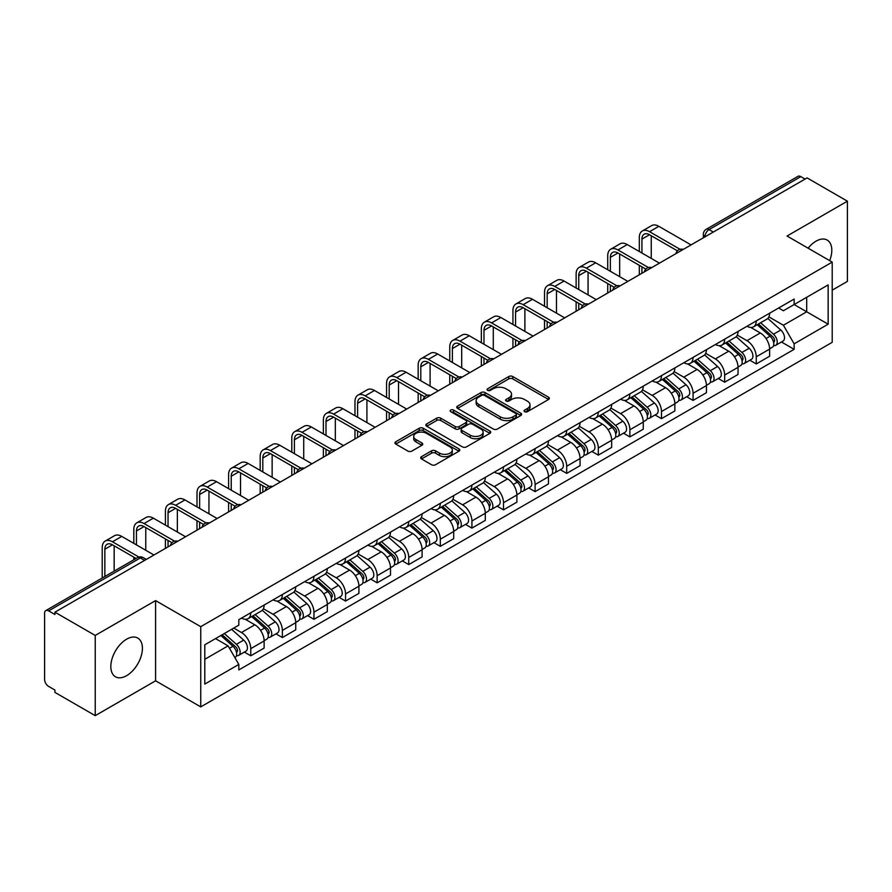<?xml version="1.0" encoding="UTF-8"?>
<svg xmlns="http://www.w3.org/2000/svg" width="892" height="892" viewBox="0 0 892 892"><rect width="100%" height="100%" fill="white"/><g stroke="black" fill="none" stroke-linecap="round" stroke-linejoin="round"><path stroke-width="1.34" d="M524.641 411.68A1.962 1.137 0 0 0 527.417 411.68L548.535 399.493A2.81 1.628 0 0 0 549.361 398.345A2.81 1.628 0 0 0 548.535 397.196L512.755 376.535A2.81 1.628 0 0 0 508.786 376.535L487.656 388.734A1.962 1.137 0 0 0 487.088 389.536A1.962 1.137 0 0 0 487.656 390.339A1.962 1.137 0 0 0 490.444 390.339L493.176 388.756A8.998 5.196 0 0 1 505.898 388.756L508.886 390.473A8.998 5.196 0 0 1 511.517 394.152A8.998 5.196 0 0 1 508.886 397.821L506.143 399.404A1.962 1.137 0 0 0 505.574 400.207A1.962 1.137 0 0 0 506.143 401.01A1.962 1.137 0 0 0 508.931 401.01L511.662 399.426A8.998 5.196 0 0 1 524.385 399.426L527.373 401.155A8.998 5.196 0 0 1 530.004 404.823A8.998 5.196 0 0 1 527.373 408.503L524.641 410.075A1.962 1.137 0 0 0 524.061 410.877A1.962 1.137 0 0 0 524.641 411.68L524.641 410.075M126.619 675.668A22.345 12.901 120 0 0 141.215 655.977A22.345 12.901 120 0 0 137.792 638.081A22.345 12.901 120 0 0 126.619 639.185A22.345 12.901 120 0 0 112.024 658.876A22.345 12.901 120 0 0 115.447 676.772A22.345 12.901 120 0 0 126.619 675.668M829.683 260.642A22.345 12.901 120 0 0 827.174 240.06A22.345 12.901 120 0 0 816.013 241.175A22.345 12.901 120 0 0 808.107 248.188M421.515 456.648A2.81 1.628 0 0 0 420.69 457.786A2.81 1.628 0 0 0 421.515 458.934L431.55 464.732A2.81 1.628 0 0 0 435.53 464.732L458.99 451.196A2.81 1.628 0 0 0 459.804 450.047A2.81 1.628 0 0 0 458.99 448.899L423.198 428.238A2.81 1.628 0 0 0 419.229 428.238L395.769 441.785A2.81 1.628 0 0 0 394.944 442.934A2.81 1.628 0 0 0 395.769 444.071L407.9 451.073A2.81 1.628 0 0 0 411.87 451.073L421.916 445.286A2.81 1.628 0 0 0 422.73 444.138A2.81 1.628 0 0 0 421.916 442.99L415.895 439.511A7.515 4.337 0 0 1 413.698 436.444A7.515 4.337 0 0 1 418.337 432.43A7.515 4.337 0 0 1 426.532 433.378L450.092 446.97A7.515 4.337 0 0 1 452.289 450.047A7.515 4.337 0 0 1 447.65 454.05A7.515 4.337 0 0 1 439.455 453.114L435.53 450.85A2.81 1.628 0 0 0 431.55 450.85L421.515 456.648L421.515 458.934L431.55 453.181L431.55 450.85M200.745 626.675L155.587 600.595L95.232 635.438L54.925 612.18L807.093 177.909L847.4 201.179L787.045 236.023L832.214 262.103L200.745 626.675L200.745 706.888L832.214 342.316L832.214 262.103M493.376 429.041A2.81 1.628 0 0 0 497.357 429.041L520.805 415.494A2.81 1.628 0 0 0 521.63 414.345A2.81 1.628 0 0 0 520.805 413.208L485.025 392.547A2.81 1.628 0 0 0 481.056 392.547L457.596 406.083A2.81 1.628 0 0 0 456.771 407.231A2.81 1.628 0 0 0 457.596 408.38L493.376 429.041M451.519 412.104A1.962 1.137 0 0 1 453.515 412.383L489.864 433.367L466.438 446.892A2.81 1.628 0 0 1 462.469 446.892L426.677 426.231L426.677 423.934A2.81 1.628 0 0 0 425.863 425.083A2.81 1.628 0 0 0 426.677 426.231M426.677 423.934L436.723 418.136A2.81 1.628 0 0 1 440.693 418.136L455.21 426.521A2.81 1.628 0 0 0 459.179 426.521L465.847 422.674A2.81 1.628 0 0 0 466.672 421.526A2.81 1.628 0 0 0 465.847 420.377L450.739 411.658A1.962 1.137 0 0 1 450.159 410.855A1.962 1.137 0 0 1 451.374 409.796A1.962 1.137 0 0 1 453.515 410.041L489.898 431.048A2.81 1.628 0 0 1 490.723 432.196A2.81 1.628 0 0 1 489.898 433.345L489.898 431.048M95.232 635.438L95.232 715.652L54.925 692.393L54.925 690.051L48.647 686.427A5.731 3.312 -120 0 1 44.6 679.403L44.6 613.228A5.731 3.312 -120 0 1 45.782 610.607L137.524 557.634A5.731 3.312 60 0 1 140.39 557.924L48.647 610.886A5.731 3.312 -120 0 0 45.782 610.607M832.214 290.168L847.4 281.393L847.4 201.179M95.232 715.652L155.587 680.808L200.745 706.888M54.925 612.18L54.925 614.51L48.647 610.886M713.332 232.054L709.073 229.601A5.731 3.312 60 0 0 706.208 229.311L797.961 176.348A5.731 3.312 60 0 1 800.815 176.627L709.073 229.601A5.731 3.312 120 0 0 705.026 236.614L705.026 236.848M805.075 179.08L800.815 176.627M756.26 320.919A13.179 7.604 60 0 1 753.539 326.829L766.908 319.113A13.179 7.604 -120 0 0 769.629 313.192M737.294 335.102L746.95 340.677A13.179 7.604 60 0 1 756.26 356.811L769.629 349.095A13.179 7.604 -120 0 0 760.318 332.961L750.752 327.431M769.629 349.095L769.629 356.231L756.26 363.947L749.86 360.245M753.539 326.829A13.179 7.604 60 0 1 747.05 326.238M756.26 356.811L756.26 363.947M724.672 339.15A13.179 7.604 60 0 1 721.94 345.07L735.309 337.354A13.179 7.604 -120 0 0 738.041 331.434M718.261 378.487L724.672 382.189L738.041 374.462L738.041 367.337A13.179 7.604 -120 0 0 728.719 351.203L719.153 345.672M721.94 345.07A13.179 7.604 60 0 1 715.462 344.479M705.706 353.343L715.351 358.918A13.179 7.604 60 0 1 724.672 375.053L724.672 382.189M693.073 357.391A13.179 7.604 60 0 1 690.352 363.312L703.721 355.596A13.179 7.604 -120 0 0 706.442 349.675M686.673 396.728L693.073 400.419L706.442 392.703L706.442 385.578A13.179 7.604 -120 0 0 697.131 369.444L687.565 363.914M690.352 363.312A13.179 7.604 60 0 1 683.863 362.709M674.107 371.585L683.763 377.16A13.179 7.604 60 0 1 693.073 393.294L693.073 400.419M661.485 375.632A13.179 7.604 60 0 1 658.753 381.553L672.122 373.837A13.179 7.604 -120 0 0 674.854 367.917M655.074 414.97L661.485 418.66L674.854 410.944L674.854 403.82A13.179 7.604 -120 0 0 665.532 387.674L655.966 382.155M658.753 381.553A13.179 7.604 60 0 1 652.275 380.951M642.519 389.826L652.163 395.401A13.179 7.604 60 0 1 661.485 411.535L661.485 418.66M629.886 393.874A13.179 7.604 60 0 1 627.165 399.794L640.523 392.079A13.179 7.604 -120 0 0 643.255 386.158M623.486 433.2L629.886 436.902L643.255 429.186L643.255 422.061A13.179 7.604 -120 0 0 633.944 405.916L624.378 400.397M627.165 399.794A13.179 7.604 60 0 1 620.676 399.192M610.92 408.068L620.576 413.632A13.179 7.604 60 0 1 629.886 429.777L629.886 436.902M598.298 412.115A13.179 7.604 60 0 1 595.566 418.036L608.935 410.309A13.179 7.604 -120 0 0 611.667 404.399M591.887 451.441L598.298 455.143L611.667 447.427L611.667 440.291A13.179 7.604 -120 0 0 602.345 424.157L592.779 418.638M595.566 418.036A13.179 7.604 60 0 1 589.088 417.434M579.332 426.298L588.976 431.873A13.179 7.604 60 0 1 598.298 448.018L598.298 455.143M566.699 430.357A13.179 7.604 60 0 1 563.978 436.266L577.336 428.55A13.179 7.604 -120 0 0 580.068 422.641M560.299 469.683L566.699 473.384L580.068 465.669L580.068 458.533A13.179 7.604 -120 0 0 570.757 442.399L561.191 436.879M563.978 436.266A13.179 7.604 60 0 1 557.489 435.675M547.733 444.539L557.389 450.114A13.179 7.604 60 0 1 566.699 466.248L566.699 473.384M535.111 448.598A13.179 7.604 60 0 1 532.379 454.507L545.748 446.792A13.179 7.604 -120 0 0 548.48 440.882M528.7 487.924L535.111 491.626L548.48 483.91L548.48 476.774A13.179 7.604 -120 0 0 539.158 460.64L529.592 455.121M532.379 454.507A13.179 7.604 60 0 1 525.901 453.917M516.145 462.781L525.789 468.356A13.179 7.604 60 0 1 535.111 484.49L535.111 491.626M503.512 466.839A13.179 7.604 60 0 1 500.791 472.749L514.149 465.033A13.179 7.604 -120 0 0 516.881 459.124M497.112 506.165L503.512 509.867L516.881 502.151L516.881 495.015A13.179 7.604 -120 0 0 507.57 478.881L498.004 473.362M500.791 472.749A13.179 7.604 60 0 1 494.302 472.158M484.546 481.022L494.201 486.597A13.179 7.604 60 0 1 503.512 502.731L503.512 509.867M471.924 485.081A13.179 7.604 60 0 1 469.192 490.99L482.561 483.274A13.179 7.604 -120 0 0 485.293 477.365M465.512 524.407L471.924 528.109L485.293 520.393L485.293 513.257A13.179 7.604 -120 0 0 475.971 497.123L466.404 491.592M469.192 490.99A13.179 7.604 60 0 1 462.714 490.399M452.958 499.264L462.602 504.839A13.179 7.604 60 0 1 471.924 520.973L471.924 528.109M440.325 503.322A13.179 7.604 60 0 1 437.604 509.232L450.962 501.516A13.179 7.604 -120 0 0 453.693 495.606M433.925 542.648L440.325 546.35L453.693 538.634L453.693 531.498A13.179 7.604 -120 0 0 444.383 515.364L434.817 509.834M437.604 509.232A13.179 7.604 60 0 1 431.115 508.641M421.358 517.505L431.014 523.08A13.179 7.604 60 0 1 440.325 539.214L440.325 546.35M408.737 521.564A13.179 7.604 60 0 1 406.005 527.473L419.374 519.757A13.179 7.604 -120 0 0 422.106 513.837M402.325 560.89L408.737 564.591L422.106 556.876L422.106 549.74A13.179 7.604 -120 0 0 412.784 533.606L403.217 528.075M406.005 527.473A13.179 7.604 60 0 1 399.527 526.882M389.771 535.746L399.415 541.321A13.179 7.604 60 0 1 408.737 557.455L408.737 564.591M377.138 539.794A13.179 7.604 60 0 1 374.417 545.714L387.775 537.999A13.179 7.604 -120 0 0 390.506 532.078M370.738 579.131L377.138 582.833L390.506 575.106L390.506 567.981A13.179 7.604 -120 0 0 381.196 551.847L371.63 546.317M374.417 545.714A13.179 7.604 60 0 1 367.928 545.123M358.171 553.988L367.827 559.563A13.179 7.604 60 0 1 377.138 575.697L377.138 582.833M345.55 558.035A13.179 7.604 60 0 1 342.818 563.956L356.187 556.24A13.179 7.604 -120 0 0 358.918 550.319M339.138 597.372L345.55 601.063L358.918 593.347L358.918 586.222A13.179 7.604 -120 0 0 349.597 570.088L340.03 564.558M342.818 563.956A13.179 7.604 60 0 1 336.34 563.354M326.583 572.229L336.228 577.804A13.179 7.604 60 0 1 345.55 593.938L345.55 601.063M313.951 576.277A13.179 7.604 60 0 1 311.23 582.197L324.588 574.481A13.179 7.604 -120 0 0 327.319 568.561M307.55 615.614L313.951 619.304L327.319 611.589L327.319 604.464A13.179 7.604 -120 0 0 318.009 588.319L308.442 582.799M311.23 582.197A13.179 7.604 60 0 1 304.741 581.595M294.984 590.471L304.64 596.046A13.179 7.604 60 0 1 313.951 612.18L313.951 619.304M282.363 594.518A13.179 7.604 60 0 1 279.631 600.439L293 592.712A13.179 7.604 -120 0 0 295.731 586.802M275.951 633.844L282.363 637.546L295.731 629.83L295.731 622.694A13.179 7.604 -120 0 0 286.41 606.56L276.843 601.041M279.631 600.439A13.179 7.604 60 0 1 273.153 599.837M263.396 608.712L273.041 614.276A13.179 7.604 60 0 1 282.363 630.421L282.363 637.546M250.763 612.759A13.179 7.604 60 0 1 248.043 618.68L261.401 610.953A13.179 7.604 -120 0 0 264.132 605.044M244.363 652.085L250.763 655.787L264.132 648.071L264.132 640.935A13.179 7.604 -120 0 0 254.822 624.801L245.255 619.282M248.043 618.68A13.179 7.604 60 0 1 241.554 618.078M233.76 628.079L241.453 632.517A13.179 7.604 60 0 1 250.763 648.662L250.763 655.787M778.638 307.996L783.399 310.739L828.155 284.905L806.691 297.292L806.691 311.799L783.399 325.245L768.893 316.861M204.792 659.299L228.084 645.853L238.822 664.44L204.792 684.086L204.792 644.793L238.822 625.158L238.822 619.661L794.136 299.054L794.136 304.54L828.155 324.186L794.136 343.833L783.399 325.245M828.155 284.905L828.155 324.186M238.822 664.44L238.822 669.937L794.136 349.329L794.136 343.833M155.587 600.595L155.587 680.808M228.084 645.853L215.53 638.605M781.448 342.004L794.136 349.329M525.421 411.959L527.373 410.833A8.998 5.196 0 0 0 530.004 407.165L530.004 404.823M511.517 394.152L511.517 396.494A8.998 5.196 0 0 1 508.886 400.162L506.935 401.288M548.535 397.196L548.535 399.493L512.755 378.877A2.81 1.628 0 0 0 508.786 378.877L488.448 390.618M520.772 415.516L485.025 394.888A2.81 1.628 0 0 0 481.056 394.888L457.629 408.402M515.844 415.159A1.962 1.137 0 0 0 516.412 414.345A1.962 1.137 0 0 0 515.844 413.542L484.434 395.412A1.962 1.137 0 0 0 481.647 395.412L478.77 397.074A8.998 5.196 0 0 0 476.127 400.753A8.998 5.196 0 0 0 478.77 404.422L500.234 416.82A8.998 5.196 0 0 0 512.956 416.82L515.844 415.159L515.844 417.489A1.962 1.137 0 0 0 516.412 416.687L516.412 414.345M476.127 400.753L476.127 403.084A8.998 5.196 0 0 0 478.77 406.763L478.77 404.422M515.844 417.489L512.956 419.162A8.998 5.196 0 0 1 500.234 419.162L478.77 406.763M426.722 426.253L436.723 420.478L436.723 418.136M466.672 421.526L466.672 423.867A2.81 1.628 0 0 1 465.847 425.005L459.179 428.851A2.81 1.628 0 0 1 455.21 428.851L440.693 420.478A2.81 1.628 0 0 0 436.723 420.478M470.262 435.207A7.515 4.337 0 0 0 478.458 436.155A7.515 4.337 0 0 0 483.107 432.141A7.515 4.337 0 0 0 480.899 429.074L472.604 424.28A2.81 1.628 0 0 0 468.623 424.28L461.967 428.127A2.81 1.628 0 0 0 461.142 429.275A2.81 1.628 0 0 0 461.967 430.423L470.262 435.207L470.262 437.548A7.515 4.337 0 0 0 478.458 438.485A7.515 4.337 0 0 0 483.107 434.482L483.107 432.141M461.142 429.275L461.142 431.605A2.81 1.628 0 0 0 461.967 432.754L461.967 430.423M470.262 437.548L461.967 432.754M452.289 450.047L452.289 452.378A7.515 4.337 0 0 1 447.65 456.392A7.515 4.337 0 0 1 439.455 455.455L435.53 453.181A2.81 1.628 0 0 0 431.55 453.181M413.698 436.444L413.698 438.786A7.515 4.337 0 0 0 415.895 441.852L415.895 439.511M421.871 445.298L415.895 441.852M458.945 451.218L423.198 430.58A2.81 1.628 0 0 0 419.229 430.58L395.803 444.093M757.174 324.721L770.052 336.217A7.158 4.137 60 0 1 772.305 347.289L769.629 348.828M757.52 325.034L763.574 328.524M758.479 323.974L772.807 336.763A3.434 1.985 60 0 1 773.877 342.071A3.434 1.985 60 0 1 773.565 342.193M760.62 322.737L773.498 334.221A7.158 4.137 60 0 1 775.739 345.293A7.158 4.137 60 0 1 773.576 345.527M767.8 318.433L780.79 330.018A7.158 4.137 60 0 1 783.031 341.09L775.739 345.293M641.939 253.038L641.939 239.123A10.737 6.199 60 0 1 644.169 234.206A10.737 6.199 60 0 1 649.532 234.741L677.441 250.853M691.055 244.91L658.853 226.323A14.462 8.351 -120 0 0 651.617 225.609L642.307 230.983A14.462 8.351 -120 0 0 639.308 237.606L639.308 251.522M680.05 249.314L649.532 231.697A14.462 8.351 -120 0 0 642.307 230.983M639.308 265.314L639.308 274.792M641.939 273.264L641.939 266.842M651.26 258.412L651.26 235.733M725.586 342.963L738.453 354.458A7.158 4.137 60 0 1 740.706 365.53L738.03 367.069M725.921 343.275L731.986 346.765M726.88 342.216L741.207 354.994A3.434 1.985 60 0 1 742.289 360.312A3.434 1.985 60 0 1 741.977 360.435M729.032 340.978L741.899 352.463A7.158 4.137 60 0 1 744.151 363.535A7.158 4.137 60 0 1 741.988 363.769M736.201 336.674L749.191 348.259A7.158 4.137 60 0 1 751.443 359.331L744.151 363.535M693.987 361.204L706.865 372.689A7.158 4.137 60 0 1 709.118 383.772L706.442 385.311M694.333 361.505L700.387 365.006M695.292 360.457L709.619 373.235A3.434 1.985 60 0 1 710.69 378.554A3.434 1.985 60 0 1 710.378 378.676M697.433 359.22L710.311 370.704A7.158 4.137 60 0 1 712.552 381.776A7.158 4.137 60 0 1 710.389 382.01M704.613 354.904L717.603 366.5A7.158 4.137 60 0 1 719.844 377.572L712.552 381.776M610.351 271.279L610.351 257.364A10.737 6.199 60 0 1 612.57 252.447A10.737 6.199 60 0 1 617.944 252.982L645.841 269.094M659.456 263.151L627.254 244.564A14.462 8.351 -120 0 0 620.029 243.85L610.708 249.225A14.462 8.351 -120 0 0 607.72 255.848L607.72 269.763M648.462 267.555L617.944 249.938A14.462 8.351 -120 0 0 610.708 249.225M607.72 283.556L607.72 293.022M610.351 291.506L610.351 285.072M619.661 276.654L619.661 253.975M578.752 289.521L578.752 275.606A10.737 6.199 60 0 1 580.982 270.689A10.737 6.199 60 0 1 586.345 271.224L614.253 287.324M627.868 281.393L595.666 262.805A14.462 8.351 -120 0 0 588.43 262.081L579.12 267.466A14.462 8.351 -120 0 0 576.12 274.089L576.12 288.005M616.863 285.797L586.345 268.18A14.462 8.351 -120 0 0 579.12 267.466M576.12 301.797L576.12 311.263M578.752 309.747L578.752 303.313M588.073 294.895L588.073 272.216M662.399 379.446L675.266 390.93A7.158 4.137 60 0 1 677.519 402.002L674.843 403.552M662.734 379.747L668.799 383.248M663.693 378.699L678.02 391.477A3.434 1.985 60 0 1 679.102 396.795A3.434 1.985 60 0 1 678.79 396.918M665.845 377.461L678.712 388.945A7.158 4.137 60 0 1 680.964 400.017A7.158 4.137 60 0 1 678.801 400.252M673.014 373.146L686.004 384.742A7.158 4.137 60 0 1 688.256 395.814L680.964 400.017M630.8 397.687L643.678 409.172A7.158 4.137 60 0 1 645.931 420.243L643.255 421.793M631.146 397.988L637.2 401.489M632.105 396.94L646.432 409.718A3.434 1.985 60 0 1 647.503 415.036A3.434 1.985 60 0 1 647.191 415.159M634.245 395.702L647.124 407.187A7.158 4.137 60 0 1 649.365 418.259A7.158 4.137 60 0 1 647.202 418.493M641.426 391.387L654.416 402.983A7.158 4.137 60 0 1 656.657 414.055L649.365 418.259M599.212 415.928L612.079 427.413A7.158 4.137 60 0 1 614.332 438.485L611.656 440.035M599.547 416.23L605.612 419.731M600.506 415.181L614.833 427.959A3.434 1.985 60 0 1 615.915 433.278A3.434 1.985 60 0 1 615.603 433.4M602.658 413.944L615.525 425.428A7.158 4.137 60 0 1 617.777 436.5A7.158 4.137 60 0 1 615.614 436.734M609.827 409.629L622.817 421.214A7.158 4.137 60 0 1 625.069 432.285L617.777 436.5M547.164 307.762L547.164 293.847A10.737 6.199 60 0 1 549.383 288.93A10.737 6.199 60 0 1 554.757 289.465L582.654 305.566M596.269 299.634L564.067 281.047A14.462 8.351 -120 0 0 556.842 280.322L547.521 285.708A14.462 8.351 -120 0 0 544.533 292.331L544.533 306.235M585.275 304.038L554.757 286.421A14.462 8.351 -120 0 0 547.521 285.708M544.533 320.038L544.533 329.505M547.164 327.988L547.164 321.555M556.474 313.137L556.474 290.457M515.565 326.004L515.565 312.088A10.737 6.199 60 0 1 517.795 307.171A10.737 6.199 60 0 1 523.158 307.707L551.066 323.807M564.681 317.875L532.479 299.288A14.462 8.351 -120 0 0 525.243 298.564L515.933 303.949A14.462 8.351 -120 0 0 512.933 310.572L512.933 324.476M553.676 322.28L523.158 304.663A14.462 8.351 -120 0 0 515.933 303.949M512.933 338.28L512.933 347.746M515.565 346.23L515.565 339.796M524.886 331.378L524.886 308.699M483.977 344.245L483.977 330.33A10.737 6.199 60 0 1 486.196 325.413A10.737 6.199 60 0 1 491.57 325.937L519.467 342.049M533.082 336.117L500.88 317.519A14.462 8.351 -120 0 0 493.655 316.805L484.334 322.19A14.462 8.351 -120 0 0 481.345 328.802L481.345 342.718M522.088 340.521L491.57 322.904A14.462 8.351 -120 0 0 484.334 322.19M481.345 356.521L481.345 365.988M483.977 364.471L483.977 358.038M493.287 349.619L493.287 326.94M567.613 434.17L580.491 445.654A7.158 4.137 60 0 1 582.744 456.726L580.068 458.265M567.959 434.471L574.013 437.972M568.918 433.423L583.245 446.201A3.434 1.985 60 0 1 584.316 451.519A3.434 1.985 60 0 1 584.004 451.642M571.058 432.185L583.937 443.67A7.158 4.137 60 0 1 586.178 454.742A7.158 4.137 60 0 1 584.015 454.965M578.239 427.87L591.229 439.455A7.158 4.137 60 0 1 593.47 450.527L586.178 454.742M452.378 362.487L452.378 348.571A10.737 6.199 60 0 1 454.608 343.654A10.737 6.199 60 0 1 459.971 344.178L487.879 360.29M501.494 354.358L469.292 335.76A14.462 8.351 -120 0 0 462.056 335.046L452.746 340.421A14.462 8.351 -120 0 0 449.746 347.044L449.746 360.959M490.488 358.762L459.971 341.145A14.462 8.351 -120 0 0 452.746 340.421M449.746 374.763L449.746 384.229M452.378 382.713L452.378 376.279M461.699 367.861L461.699 345.182M536.025 452.411L548.892 463.896A7.158 4.137 60 0 1 551.144 474.968L548.468 476.506M536.36 452.712L542.425 456.213M537.318 451.664L551.646 464.442A3.434 1.985 60 0 1 552.728 469.761A3.434 1.985 60 0 1 552.416 469.883M539.47 450.415L552.338 461.911A7.158 4.137 60 0 1 554.59 472.983A7.158 4.137 60 0 1 552.427 473.206M546.64 446.112L559.63 457.696A7.158 4.137 60 0 1 561.882 468.768L554.59 472.983M420.79 380.717L420.79 366.813A10.737 6.199 60 0 1 423.009 361.896A10.737 6.199 60 0 1 428.383 362.42L456.28 378.531M469.894 372.6L437.693 354.001A14.462 8.351 -120 0 0 430.468 353.288L421.147 358.662A14.462 8.351 -120 0 0 418.158 365.285L418.158 379.2M458.901 377.004L428.383 359.387A14.462 8.351 -120 0 0 421.147 358.662M418.158 393.004L418.158 402.47M420.79 400.954L420.79 394.52M430.1 386.102L430.1 363.412M504.426 470.653L517.304 482.137A7.158 4.137 60 0 1 519.557 493.209L516.881 494.748M504.772 470.954L510.826 474.455M505.731 469.894L520.058 482.683A3.434 1.985 60 0 1 521.129 487.991A3.434 1.985 60 0 1 520.817 488.125M507.871 468.657L520.75 480.152A7.158 4.137 60 0 1 522.991 491.224A7.158 4.137 60 0 1 520.828 491.447M515.052 464.353L528.042 475.938A7.158 4.137 60 0 1 530.283 487.01L522.991 491.224M389.191 398.958L389.191 385.043A10.737 6.199 60 0 1 391.421 380.126A10.737 6.199 60 0 1 396.784 380.661L424.692 396.773M438.307 390.841L406.105 372.243A14.462 8.351 -120 0 0 398.869 371.529L389.559 376.903A14.462 8.351 -120 0 0 386.559 383.527L386.559 397.442M427.301 395.245L396.784 377.628A14.462 8.351 -120 0 0 389.559 376.903M386.559 411.234L386.559 420.712M389.191 419.195L389.191 412.762M398.512 404.344L398.512 381.653M472.838 488.894L485.705 500.379A7.158 4.137 60 0 1 487.957 511.45L485.281 512.989M473.173 489.195L479.238 492.696M474.131 488.136L488.459 500.925A3.434 1.985 60 0 1 489.541 506.232A3.434 1.985 60 0 1 489.229 506.366M476.283 486.898L489.15 498.394A7.158 4.137 60 0 1 491.403 509.466A7.158 4.137 60 0 1 489.24 509.689M483.453 482.594L496.443 494.179A7.158 4.137 60 0 1 498.695 505.251L491.403 509.466M357.603 417.2L357.603 403.284A10.737 6.199 60 0 1 359.822 398.367A10.737 6.199 60 0 1 365.196 398.902L393.093 415.014M406.707 409.071L374.506 390.484A14.462 8.351 -120 0 0 367.281 389.771L357.96 395.145A14.462 8.351 -120 0 0 354.971 401.768L354.971 415.683M395.713 413.487L365.196 395.858A14.462 8.351 -120 0 0 357.96 395.145M354.971 429.476L354.971 438.953M357.603 437.426L357.603 431.003M366.913 422.585L366.913 399.895M441.239 507.124L454.117 518.62A7.158 4.137 60 0 1 456.37 529.692L453.693 531.231M441.585 507.437L447.639 510.938M442.543 506.377L456.871 519.166A3.434 1.985 60 0 1 457.942 524.474A3.434 1.985 60 0 1 457.629 524.596M444.684 505.14L457.563 516.624A7.158 4.137 60 0 1 459.804 527.696A7.158 4.137 60 0 1 457.641 527.93M451.865 500.836L464.855 512.421A7.158 4.137 60 0 1 467.096 523.492L459.804 527.696M326.004 435.441L326.004 421.526A10.737 6.199 60 0 1 328.234 416.609A10.737 6.199 60 0 1 333.597 417.144L361.505 433.256M375.119 427.313L342.918 408.726A14.462 8.351 -120 0 0 335.682 408.012L326.372 413.386A14.462 8.351 -120 0 0 323.372 420.009L323.372 433.925M364.114 431.717L333.597 414.1A14.462 8.351 -120 0 0 326.372 413.386M323.372 447.717L323.372 457.195M326.004 455.667L326.004 449.245M335.325 440.826L335.325 418.136M409.651 525.366L422.518 536.861A7.158 4.137 60 0 1 424.77 547.933L422.094 549.472M409.986 525.678L416.051 529.168M410.944 524.619L425.272 537.408A3.434 1.985 60 0 1 426.354 542.715A3.434 1.985 60 0 1 426.042 542.838M413.096 523.381L425.963 534.865A7.158 4.137 60 0 1 428.216 545.937A7.158 4.137 60 0 1 426.053 546.172M420.266 519.077L433.256 530.662A7.158 4.137 60 0 1 435.508 541.734L428.216 545.937M294.416 453.682L294.416 439.767A10.737 6.199 60 0 1 296.635 434.85A10.737 6.199 60 0 1 302.009 435.385L329.906 451.497M343.52 445.554L311.319 426.967A14.462 8.351 -120 0 0 304.094 426.253L294.773 431.628A14.462 8.351 -120 0 0 291.784 438.251L291.784 452.166M332.526 449.958L302.009 432.341A14.462 8.351 -120 0 0 294.773 431.628M291.784 465.958L291.784 475.436M294.416 473.908L294.416 467.475M303.726 459.057L303.726 436.378M378.052 543.607L390.93 555.103A7.158 4.137 60 0 1 393.182 566.175L390.506 567.713M378.398 543.919L384.452 547.409M379.356 542.86L393.684 555.638A3.434 1.985 60 0 1 394.755 560.957A3.434 1.985 60 0 1 394.442 561.079M381.497 541.622L394.375 553.107A7.158 4.137 60 0 1 396.617 564.179A7.158 4.137 60 0 1 394.454 564.413M388.678 537.307L401.668 548.903A7.158 4.137 60 0 1 403.909 559.975L396.617 564.179M262.817 471.924L262.817 458.009A10.737 6.199 60 0 1 265.047 453.091A10.737 6.199 60 0 1 270.41 453.627L298.318 469.738M311.932 463.795L279.731 445.208A14.462 8.351 -120 0 0 272.495 444.495L263.185 449.869A14.462 8.351 -120 0 0 260.185 456.492L260.185 470.407M300.927 468.2L270.41 450.583A14.462 8.351 -120 0 0 263.185 449.869M260.185 484.2L260.185 493.666M262.817 492.15L262.817 485.716M272.138 477.298L272.138 454.619M346.464 561.848L359.331 573.333A7.158 4.137 60 0 1 361.583 584.405L358.907 585.955M346.798 562.15L352.864 565.651M347.757 561.101L362.085 573.879A3.434 1.985 60 0 1 363.167 579.198A3.434 1.985 60 0 1 362.854 579.321M349.909 559.864L362.776 571.348A7.158 4.137 60 0 1 365.029 582.42A7.158 4.137 60 0 1 362.866 582.654M357.079 555.549L370.068 567.145A7.158 4.137 60 0 1 372.321 578.217L365.029 582.42M231.229 490.165L231.229 476.25A10.737 6.199 60 0 1 233.448 471.333A10.737 6.199 60 0 1 238.822 471.868L266.719 487.969M280.333 482.037L248.132 463.45A14.462 8.351 -120 0 0 240.907 462.725L231.585 468.11A14.462 8.351 -120 0 0 228.597 474.734L228.597 488.649M269.339 486.441L238.822 468.824A14.462 8.351 -120 0 0 231.585 468.11M228.597 502.441L228.597 511.908M231.229 510.391L231.229 503.958M240.539 495.539L240.539 472.86M314.865 580.09L327.743 591.574A7.158 4.137 60 0 1 329.995 602.646L327.319 604.196M315.21 580.391L321.265 583.892M316.169 579.343L330.497 592.121A3.434 1.985 60 0 1 331.568 597.439A3.434 1.985 60 0 1 331.255 597.562M318.31 578.105L331.188 589.59A7.158 4.137 60 0 1 333.43 600.662A7.158 4.137 60 0 1 331.267 600.896M325.491 573.79L338.481 585.386A7.158 4.137 60 0 1 340.722 596.458L333.43 600.662M199.63 508.407L199.63 494.491A10.737 6.199 60 0 1 201.86 489.574A10.737 6.199 60 0 1 207.223 490.109L235.131 506.21M248.745 500.278L216.544 481.691A14.462 8.351 -120 0 0 209.308 480.966L199.998 486.352A14.462 8.351 -120 0 0 196.998 492.975L196.998 506.879M237.74 504.682L207.223 487.065A14.462 8.351 -120 0 0 199.998 486.352M196.998 520.683L196.998 530.149M199.63 528.633L199.63 522.199M208.951 513.781L208.951 491.102M283.277 598.331L296.144 609.816A7.158 4.137 60 0 1 298.396 620.888L295.72 622.438M283.611 598.632L289.677 602.133M284.57 597.584L298.898 610.362A3.434 1.985 60 0 1 299.98 615.681A3.434 1.985 60 0 1 299.667 615.803M286.722 596.347L299.589 607.831A7.158 4.137 60 0 1 301.842 618.903A7.158 4.137 60 0 1 299.679 619.137M293.892 592.032L306.881 603.628A7.158 4.137 60 0 1 309.134 614.699L301.842 618.903M168.042 526.648L168.042 512.733A10.737 6.199 60 0 1 170.26 507.816A10.737 6.199 60 0 1 175.635 508.351L203.532 524.451M217.146 518.52L184.945 499.933A14.462 8.351 -120 0 0 177.72 499.208L168.398 504.593A14.462 8.351 -120 0 0 165.41 511.205L165.41 525.12M206.152 522.924L175.635 505.307A14.462 8.351 -120 0 0 168.398 504.593M165.41 538.924L165.41 548.39M168.042 546.874L168.042 540.44M177.352 532.022L177.352 509.343M251.678 616.573L264.556 628.057A7.158 4.137 60 0 1 266.808 639.129L264.132 640.679M252.023 616.874L258.078 620.375M252.982 615.826L267.31 628.604A3.434 1.985 60 0 1 268.38 633.922A3.434 1.985 60 0 1 268.068 634.045M255.123 614.588L268.001 626.072A7.158 4.137 60 0 1 270.243 637.144A7.158 4.137 60 0 1 268.079 637.379M262.304 610.273L275.293 621.858A7.158 4.137 60 0 1 277.535 632.93L270.243 637.144M136.443 544.889L136.443 530.974A10.737 6.199 60 0 1 138.673 526.057A10.737 6.199 60 0 1 144.036 526.581L171.944 542.693M185.558 536.761L153.357 518.163A14.462 8.351 -120 0 0 146.121 517.449L136.81 522.835A14.462 8.351 -120 0 0 133.811 529.447L133.811 543.362M174.553 541.165L144.036 523.548A14.462 8.351 -120 0 0 136.81 522.835M133.811 557.165L133.811 559.786M145.764 550.264L145.764 527.585M220.87 635.517L232.957 646.299A7.158 4.137 60 0 1 235.209 657.371L234.852 657.571M220.993 635.45L226.49 638.616M222.175 634.769L235.711 646.845A3.434 1.985 60 0 1 236.793 652.163A3.434 1.985 60 0 1 236.48 652.286M224.316 633.532L236.402 644.314A7.158 4.137 60 0 1 238.655 655.386A7.158 4.137 60 0 1 236.492 655.609M231.608 629.317L243.694 640.099A7.158 4.137 60 0 1 245.947 651.171L238.655 655.386M104.855 576.5L104.855 549.216A10.737 6.199 60 0 1 107.073 544.298A10.737 6.199 60 0 1 112.448 544.822L136.086 558.47M153.959 555.002L121.758 536.404A14.462 8.351 -120 0 0 114.533 535.691L105.211 541.065A14.462 8.351 -120 0 0 102.223 547.688L102.223 578.027M138.907 557.065L112.448 541.79A14.462 8.351 -120 0 0 105.211 541.065M114.165 571.125L114.165 545.826M705.226 236.726L705.026 236.614A5.731 3.312 0 0 1 703.353 234.273L703.353 237.818M282.363 630.421L295.731 622.694M313.951 612.18L327.319 604.464M345.55 593.938L358.918 586.222M377.138 575.697L390.506 567.981M408.737 557.455L422.106 549.74M440.325 539.214L453.693 531.498M471.924 520.973L485.293 513.257M503.512 502.731L516.881 495.015M535.111 484.49L548.48 476.774M566.699 466.248L580.068 458.533M598.298 448.018L611.667 440.291M629.886 429.777L643.255 422.061M661.485 411.535L674.854 403.82M693.073 393.294L706.442 385.578M724.672 375.053L738.041 367.337M250.763 648.662L264.132 640.935M241.453 632.517L254.822 624.801M273.041 614.276L286.41 606.56M304.64 596.046L318.009 588.319M336.228 577.804L349.597 570.088M367.827 559.563L381.196 551.847M399.415 541.321L412.784 533.606M431.014 523.08L444.383 515.364M462.602 504.839L475.971 497.123M494.201 486.597L507.57 478.881M525.789 468.356L539.158 460.64M557.389 450.114L570.757 442.399M588.976 431.873L602.345 424.157M620.576 413.632L633.944 405.916M652.163 395.401L665.532 387.674M683.763 377.16L697.131 369.444M715.351 358.918L728.719 351.203M746.95 340.677L760.318 332.961M682.804 249.682A5.731 3.312 120 0 0 680.273 251.143M651.205 267.923A5.731 3.312 120 0 0 648.674 269.384M619.617 286.154A5.731 3.312 120 0 0 617.086 287.614M588.018 304.395A5.731 3.312 120 0 0 585.486 305.856M556.43 322.636A5.731 3.312 120 0 0 553.899 324.097M524.831 340.878A5.731 3.312 120 0 0 522.299 342.338M493.243 359.119A5.731 3.312 120 0 0 490.712 360.58M461.643 377.361A5.731 3.312 120 0 0 459.112 378.821M430.055 395.602A5.731 3.312 120 0 0 427.524 397.063M398.456 413.843A5.731 3.312 120 0 0 395.925 415.304M366.868 432.085A5.731 3.312 120 0 0 364.337 433.545M335.269 450.326A5.731 3.312 120 0 0 332.738 451.787M303.681 468.568A5.731 3.312 120 0 0 301.15 470.017M272.082 486.798A5.731 3.312 120 0 0 269.551 488.258M240.494 505.039A5.731 3.312 120 0 0 237.963 506.5M208.895 523.281A5.731 3.312 120 0 0 206.364 524.741M177.307 541.522A5.731 3.312 120 0 0 174.776 542.983M144.649 560.377L140.39 557.924A5.731 3.312 120 0 1 143.255 557.634A5.731 5.731 0 0 0 137.524 557.634M527.373 410.833L527.373 408.503M506.143 401.01L506.143 399.404M508.886 400.162L508.886 397.821M487.656 390.339L487.656 388.734M508.786 378.877L508.786 376.535M512.755 378.877L512.755 376.535M457.596 408.38L457.596 406.083M481.056 394.888L481.056 392.547M485.025 394.888L485.025 392.547M520.805 415.494L520.805 413.208M500.234 419.162L500.234 416.82M512.956 419.162L512.956 416.82M440.693 420.478L440.693 418.136M455.21 428.851L455.21 426.521M459.179 428.851L459.179 426.521M465.847 425.005L465.847 422.674M453.515 412.383L453.515 410.041M435.53 453.181L435.53 450.85M439.455 455.455L439.455 453.114M421.916 445.286L421.916 442.99M395.769 444.071L395.769 441.785M419.229 430.58L419.229 428.238M423.198 430.58L423.198 428.238M458.99 451.196L458.99 448.899M770.052 336.217L766.038 338.536M774.591 340.499L773.308 341.246M780.79 330.018L773.498 334.221M649.532 231.697L658.853 226.323M641.939 239.123L649.532 234.741M738.453 354.458L734.439 356.767M743.003 358.74L741.709 359.487M749.191 348.259L741.899 352.463M706.865 372.689L702.851 375.008M711.403 376.982L710.11 377.729M717.603 366.5L710.311 370.704M617.944 249.938L627.254 244.564M610.351 257.364L617.944 252.982M586.345 268.18L595.666 262.805M578.752 275.606L586.345 271.224M675.266 390.93L671.252 393.249M679.816 395.223L678.522 395.97M686.004 384.742L678.712 388.945M643.678 409.172L639.664 411.491M648.216 413.464L646.923 414.211M654.416 402.983L647.124 407.187M612.079 427.413L608.065 429.732M616.628 431.706L615.335 432.442M622.817 421.214L615.525 425.428M554.757 286.421L564.067 281.047M547.164 293.847L554.757 289.465M523.158 304.663L532.479 299.288M515.565 312.088L523.158 307.707M491.57 322.904L500.88 317.519M483.977 330.33L491.57 325.937M580.491 445.654L576.477 447.974M585.029 449.947L583.736 450.683M591.229 439.455L583.937 443.67M459.971 341.145L469.292 335.76M452.378 348.571L459.971 344.178M548.892 463.896L544.878 466.215M553.441 468.177L552.148 468.924M559.63 457.696L552.338 461.911M428.383 359.387L437.693 354.001M420.79 366.813L428.383 362.42M517.304 482.137L513.29 484.456M521.842 486.419L520.549 487.166M528.042 475.938L520.75 480.152M396.784 377.628L406.105 372.243M389.191 385.043L396.784 380.661M485.705 500.379L481.691 502.698M490.254 504.66L488.961 505.407M496.443 494.179L489.15 498.394M365.196 395.858L374.506 390.484M357.603 403.284L365.196 398.902M454.117 518.62L450.103 520.939M458.655 522.902L457.362 523.649M464.855 512.421L457.563 516.624M333.597 414.1L342.918 408.726M326.004 421.526L333.597 417.144M422.518 536.861L418.504 539.181M427.067 541.143L425.774 541.89M433.256 530.662L425.963 534.865M302.009 432.341L311.319 426.967M294.416 439.767L302.009 435.385M390.93 555.103L386.916 557.411M395.468 559.384L394.175 560.131M401.668 548.903L394.375 553.107M270.41 450.583L279.731 445.208M262.817 458.009L270.41 453.627M359.331 573.333L355.317 575.652M363.88 577.626L362.587 578.373M370.068 567.145L362.776 571.348M238.822 468.824L248.132 463.45M231.229 476.25L238.822 471.868M327.743 591.574L323.729 593.894M332.281 595.867L330.988 596.614M338.481 585.386L331.188 589.59M207.223 487.065L216.544 481.691M199.63 494.491L207.223 490.109M296.144 609.816L292.13 612.135M300.693 614.109L299.4 614.856M306.881 603.628L299.589 607.831M175.635 505.307L184.945 499.933M168.042 512.733L175.635 508.351M264.556 628.057L260.542 630.376M269.094 632.35L267.801 633.086M275.293 621.858L268.001 626.072M144.036 523.548L153.357 518.163M136.443 530.974L144.036 526.581M232.957 646.299L229.5 648.294M237.506 650.591L236.213 651.327M243.694 640.099L236.402 644.314M112.448 541.79L121.758 536.404M104.855 549.216L112.448 544.822M683.283 249.392A5.731 5.731 0 0 0 675.935 253.64M651.695 267.633A5.731 5.731 0 0 0 644.336 271.882M620.096 285.875A5.731 5.731 0 0 0 612.748 290.123M588.508 304.116A5.731 5.731 0 0 0 581.149 308.364M556.909 322.358A5.731 5.731 0 0 0 549.561 326.606M525.321 340.599A5.731 5.731 0 0 0 517.962 344.847M493.722 358.84A5.731 5.731 0 0 0 486.374 363.077M462.134 377.082A5.731 5.731 0 0 0 454.775 381.319M430.535 395.323A5.731 5.731 0 0 0 423.187 399.56M398.947 413.565A5.731 5.731 0 0 0 391.588 417.802M367.348 431.806A5.731 5.731 0 0 0 360 436.043M335.76 450.036A5.731 5.731 0 0 0 328.401 454.284M304.161 468.278A5.731 5.731 0 0 0 296.813 472.526M272.573 486.519A5.731 5.731 0 0 0 265.214 490.767M240.974 504.76A5.731 5.731 0 0 0 233.626 509.009M209.386 523.002A5.731 5.731 0 0 0 202.027 527.25M177.787 541.243A5.731 5.731 0 0 0 170.439 545.491M146.321 559.407L143.255 557.634M706.208 229.311A5.731 5.731 0 0 0 703.353 234.273"/></g></svg>
